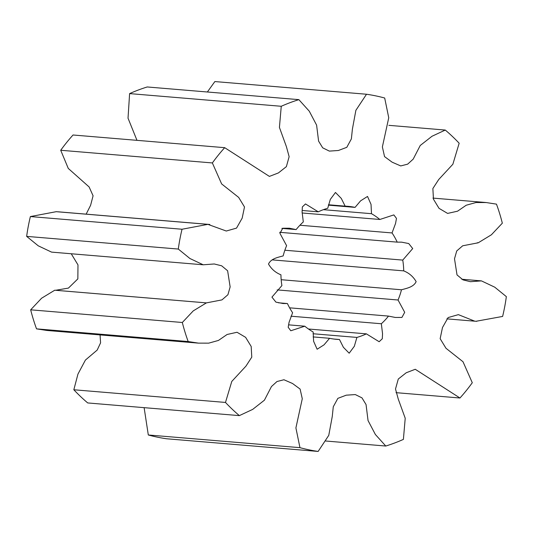 <?xml version="1.0" encoding="UTF-8"?>
<svg xmlns="http://www.w3.org/2000/svg" width="533" height="533" viewBox="0 0 533 533"><rect width="100%" height="100%" fill="white"/><g stroke="black" fill="none" stroke-linecap="round" stroke-linejoin="round"><path stroke-width="0.8" d="M477.348 242.715L478.234 242.795L491.406 234.78L502.326 223.18A180.274 165.696 94.8 0 0 499.648 213.566A180.274 165.696 94.8 0 0 496.47 204.139L486.176 202.547L475.969 202.527L466.208 205.238L457.541 211.195L447.6 213.413L439.025 208.336L433.456 199.195L432.869 188.542L438.699 179.541L452.863 164.244L459.166 143.237A180.274 165.696 94.8 0 0 445.282 130.059L431.99 136.268L420.244 145.476L413.195 159.127L407.652 164.157L400.716 165.93L392.135 162.185L384.546 156.609L382.374 146.928L388.744 117.766L384.693 98.019A180.274 165.696 94.8 0 0 366.511 94.241L214.859 81.562L207.37 91.996M298.866 99.644A180.274 165.696 94.8 0 0 281.257 106.28L129.606 93.601A180.274 165.696 94.8 0 1 147.221 86.966L298.866 99.644L309.267 111.184L316.602 125.122L318.594 141.118L322.678 147.814L329.341 151.106L338.395 150.493L346.796 147.321L351.374 138.893L352.4 129.126L355.877 110.324L366.511 94.241M224.686 147.674A180.274 165.696 94.8 0 0 212.367 162.945L60.715 150.266A180.274 165.696 94.8 0 1 73.041 134.996L224.686 147.674L269.398 176.403L278.419 172.919L286.368 166.642L289.139 156.682L286.381 146.595L279.425 127.42L281.257 106.28M182.033 229.243A180.274 165.696 94.8 0 0 178.302 249.058L26.65 236.379A180.274 165.696 94.8 0 1 30.381 216.565L182.033 229.243L207.903 224.36L226.285 231.029L236.532 228.111L242.169 218.144L244.494 206.977L238.664 197.41L221.635 183.925L212.367 162.945M182.319 322.492A180.274 165.696 94.8 0 0 188.182 341.54L36.53 328.861A180.274 165.696 94.8 0 1 30.674 309.82L182.319 322.492L193.246 310.892L206.418 302.884L221.955 299.892L227.924 294.722L230.143 286.901L227.624 270.764L221.661 265.807L214.253 263.975L203.213 264.788L189.908 258.505L178.302 249.058M225.486 402.442A180.274 165.696 94.8 0 0 239.364 415.62L87.718 402.941A180.274 165.696 94.8 0 1 73.834 389.763L225.486 402.442L231.782 381.435L245.953 366.131L251.776 357.137L251.19 346.477L245.62 337.342L237.045 332.266L227.111 334.484L218.443 340.44L208.676 343.152L198.469 343.132L188.182 341.54M299.959 447.66A180.274 165.696 94.8 0 0 318.141 451.438L166.489 438.759A180.274 165.696 94.8 0 1 148.307 434.981L299.959 447.66L295.902 427.912L302.278 398.751L300.106 389.07L292.517 383.494L283.936 379.749L276.993 381.521L271.457 386.552L264.408 400.196L252.655 409.411L239.364 415.62M325.63 441.004L385.779 446.034A180.274 165.696 94.8 0 0 403.394 439.399L405.22 418.258L398.264 399.084L395.506 388.997L398.284 379.036L406.226 372.76L415.247 369.276L459.959 398.004A180.274 165.696 94.8 0 0 472.285 382.734L463.01 361.747L445.988 348.269L440.151 338.695L442.483 327.529L448.12 317.568L458.367 314.643L474.803 321.192L446.847 318.854M396.026 392.661L459.959 398.004M476.076 321.266L502.619 316.435A180.274 165.696 94.8 0 0 506.35 296.621L494.737 287.174L481.439 280.884L470.399 281.697L462.99 279.872L457.021 274.908L454.509 258.778L456.728 250.956L462.697 245.786L478.234 242.795M385.779 446.034L375.379 434.495L368.043 420.55L366.051 404.56L361.974 397.865L355.311 394.573L346.25 395.18L337.855 398.358L333.278 406.779L332.252 416.553L328.768 435.354L318.141 451.438M476.742 321.319L474.803 321.192M280.938 274.801A66.752 61.355 94.8 0 0 281.904 285.581L271.937 297.121L275.927 302.131L283.07 303.524L287.427 303.543A66.752 61.355 94.8 0 0 292.604 312.738L289.086 322.245L288.18 327.282L290.805 330.76L304.789 326.203A66.752 61.355 94.8 0 0 313.157 331.986L313.611 341.293L317.128 349.235L324.051 344.831L329.587 338.295A66.752 61.355 94.8 0 0 336.763 339.361A66.752 61.355 94.8 0 0 339.488 339.521L343.385 347.289L349.182 353.212L354.332 346.277L356.91 337.416A66.752 61.355 94.8 0 0 366.378 333.851L379.156 341.733L382.294 338.761L382.547 333.711L381.342 323.751A66.752 61.355 94.8 0 0 388.504 316.096L395.266 317.455L401.915 317.441L404.7 312.325L398.044 300.006A66.752 61.355 94.8 0 0 401.482 289.772C406.566 288.346 413.688 287.114 416.14 281.624C413.242 276.614 409.097 273.029 403.714 270.877A66.752 61.355 94.8 0 0 402.748 260.097L412.715 248.558L408.724 243.548L401.582 242.149L397.218 242.135A66.752 61.355 94.8 0 0 392.041 232.941L395.566 223.427L396.472 218.39L393.84 214.912L379.856 219.476A66.752 61.355 94.8 0 0 371.488 213.693L371.035 204.386L367.523 196.444L360.594 200.841L355.058 207.384A66.752 61.355 94.8 0 0 347.882 206.318A66.752 61.355 94.8 0 0 345.164 206.158L341.267 198.389L335.464 192.466L330.313 199.395L327.742 208.256A66.752 61.355 94.8 0 0 318.268 211.828L305.496 203.946L302.351 206.917L302.098 211.961L303.31 221.921A66.752 61.355 94.8 0 0 296.141 229.583L289.379 228.217L282.737 228.237L279.945 233.354L286.607 245.673A66.752 61.355 94.8 0 0 283.163 255.907C278.079 257.332 270.957 258.565 268.505 264.055C271.41 269.065 275.548 272.649 280.938 274.801M388.877 125.342L445.282 130.059M148.307 434.981L144.123 407.658M73.834 389.763L77.945 374.106L85.413 360.068L97.186 350.068L100.577 342.852L100.064 334.904M198.469 343.132L46.824 330.453L36.53 328.861M30.674 309.82L41.594 298.22L54.766 290.205L206.418 302.884M55.652 290.285L68.424 288.093L77.851 278.892L77.978 264.888L71.242 253.761M203.213 264.788L51.561 252.116L38.263 245.826L26.65 236.379M30.381 216.565L56.258 211.681L207.903 224.36M86.153 214.146L90.597 205.312L93.082 195.804L89.131 186.963L68.271 168.428L60.715 150.266M136.974 140.339L128.027 118.186L129.606 93.601M381.342 323.751L290.978 316.202M289.606 307.827L388.504 316.096M281.177 279.712L401.482 289.772M398.044 300.006L277.16 289.899M356.91 337.416L313.058 333.751M308.474 329.008L366.378 333.851M329.587 338.295L313.111 336.916M334.051 339.068L339.488 339.521M304.789 326.203L288.553 324.844M287.427 303.543L278.386 302.784M281.89 228.391L296.141 229.583M302.131 210.475L318.268 211.828M355.058 207.384L328.368 205.152M328.475 204.759L345.164 206.158M379.856 219.476L302.111 212.973M323.384 209.669L371.488 213.693M397.218 242.135L279.658 232.308M299.919 225.239L392.041 232.941M284.855 250.237L402.748 260.097M403.714 270.877L272.403 259.897M432.936 198.096L486.176 202.547M461.758 279.239L481.439 280.884M206.124 302.864L55.352 290.265M56.698 211.721L207.683 224.34M209.842 224.48L58.197 211.808"/></g></svg>
